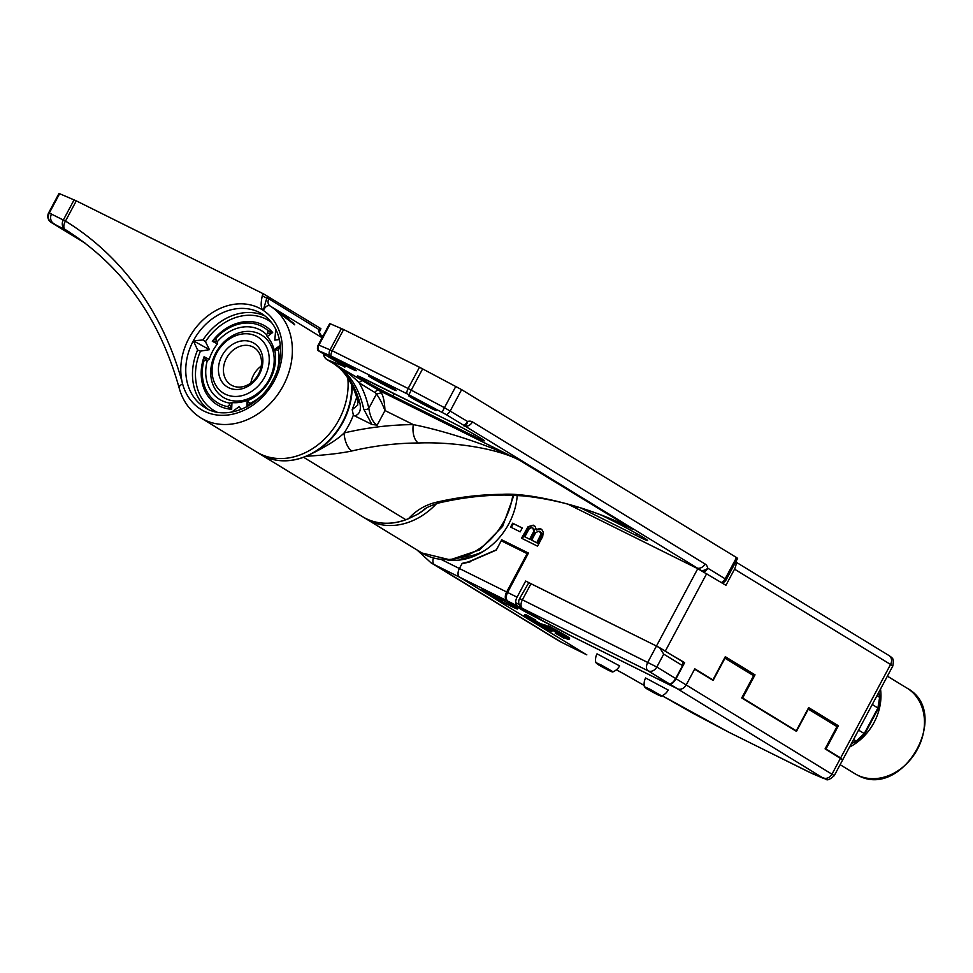 <?xml version="1.0" encoding="UTF-8"?>
<svg xmlns="http://www.w3.org/2000/svg" width="973" height="973" viewBox="0 0 973 973"><rect width="100%" height="100%" fill="white"/><g stroke="black" fill="none" stroke-linecap="round" stroke-linejoin="round"><path stroke-width="1.46" d="M363.634 381.027A3.661 2.98 121.4 0 0 359.244 382.924L374.885 392.472A10.971 6.349 -63.6 0 1 376.405 394.138L368.816 408.344A3.661 2.42 167.7 0 1 363.72 409.122A146.266 84.724 -63.6 0 0 335.369 364.376C345.281 370.518 353.235 376.697 359.244 382.924A149.927 86.852 -63.6 0 1 368.816 408.344C370.226 417.089 373.012 422.696 377.183 425.152L371.905 424.447L354.695 415.897C359.499 414.474 361.251 410.253 359.949 403.248A146.266 84.724 116.4 0 0 332.705 363.051L379.275 390.574A14.631 8.477 -63.6 0 1 381.294 392.788C383.338 395.999 384.566 401.922 384.98 410.545C381.89 402.676 379.032 397.203 376.405 394.138L381.294 392.788M577.488 509.013L570.458 504.829M344.977 366.699L317.745 350.377L330.881 355.948L406.75 393.651L446.327 414.668L701.533 570.64A7.31 4.901 166.5 0 0 707.833 568.232L725.165 578.826A7.31 5.96 121.4 0 1 721.394 582.511M318.207 350.511A7.31 6.641 112.9 0 1 318.949 345.074L330.309 323.802L329.665 323.595L318.305 344.868L332.255 350.803L408.125 388.507L444.454 407.675L467.599 421.504A7.31 5.218 72.8 0 1 464.449 425.833L463.987 425.773M331.988 362.601A7.31 5.96 -58.6 0 0 332.34 362.844L326.94 359.548A7.31 5.96 -58.6 0 0 327.305 359.755L345.087 366.76M433.922 408.806A15.726 0.645 28.1 0 1 436.318 410.509A15.726 0.645 28.1 0 1 426.369 405.899A15.726 0.645 28.1 0 1 410.959 397.398A15.726 0.645 28.1 0 1 408.575 395.695A15.726 0.645 28.1 0 1 418.512 400.304A15.726 0.645 28.1 0 1 433.922 408.806M353.844 369.022A15.726 0.645 28.1 0 1 356.227 370.725A15.726 0.645 28.1 0 1 346.291 366.116A15.726 0.645 28.1 0 1 330.881 357.614A15.726 0.645 28.1 0 1 328.485 355.911A15.726 0.645 28.1 0 1 338.434 360.521A15.726 0.645 28.1 0 1 353.844 369.022M390.197 387.972A15.726 0.645 -151.9 0 0 396.266 390.611A15.726 0.645 -151.9 0 0 389.03 386.099A15.726 0.645 -151.9 0 0 374.605 378.448A15.726 0.645 -151.9 0 0 368.536 375.797A15.726 0.645 -151.9 0 0 375.773 380.321A15.726 0.645 -151.9 0 0 390.197 387.972M736.525 557.553L737.631 558.344L726.272 579.616L725.165 578.826L736.525 557.553L461.616 389.638L419.485 367.235L343.615 329.531L330.309 323.802M425.31 508.843A66.249 53.929 121.4 0 1 418.208 513.951L408.465 518.718A365.666 297.689 -58.6 0 0 405.777 519.691A65.823 53.588 121.4 0 1 362.564 516.699L260.35 454.269A65.823 53.588 -58.6 0 0 303.564 457.261A365.666 297.689 121.4 0 1 306.252 456.276C325.541 455.084 340.708 453.333 351.776 450.998A365.666 297.689 121.4 0 1 418.317 442.995C451.29 441.706 496.194 447.799 519.716 460.351L379.275 390.574A3.661 2.98 121.4 0 0 374.885 392.472M423.352 510.253L418.208 513.951M354.695 415.897L353.369 415.13L352.202 409.657L356.726 397.385M306.252 456.276L315.994 451.521C329.64 444.357 339.018 438.166 344.114 432.949A14.631 6.629 76.8 0 0 351.776 450.998M315.994 451.521A66.249 53.929 -58.6 0 0 352.19 385.746M351.703 384.773A65.823 53.588 121.4 0 1 342.618 421.905A65.823 53.588 121.4 0 1 260.253 454.209A65.823 53.588 -58.6 0 0 260.35 454.269M423.267 510.326C424.958 508.222 430.139 505.778 438.787 502.992L438.787 502.992A14.631 6.629 -103.2 0 1 435.868 502.36C425.225 504.951 416.091 510.399 408.465 518.718M353.369 415.13A71.674 58.344 121.4 0 1 344.114 432.949A380.297 309.596 121.4 0 1 413.306 424.629C443.396 430.382 491.633 445.938 519.716 460.351L632.803 529.434C597.58 509.621 534.031 492.277 502.396 494.357A365.666 297.689 -58.6 0 0 435.868 502.36M438.787 502.992C460.983 497.799 482.961 495.148 504.719 495.038L504.719 495.038A14.631 7.589 -90.3 0 1 502.396 494.357M625.298 525.7L622.173 524.167M363.72 409.122L371.905 424.447M324.021 354.281A7.31 6.641 112.9 0 0 327.305 359.755L332.705 363.051A7.31 5.96 -58.6 0 1 332.34 362.844C344.187 370.032 352.64 382.644 357.687 400.694L357.687 400.694A7.31 4.974 -14.9 0 0 359.949 403.248M455.814 386.403L444.454 407.675A7.31 0.693 117.9 0 0 442.18 412.345M461.616 389.638L450.256 410.91A7.31 5.96 121.4 0 1 446.327 414.668M352.202 409.657L357.699 405.109L357.687 400.694M377.183 425.152L384.98 410.545L413.306 424.629A14.631 7.589 89.7 0 0 418.317 442.995M59.621 193.7L49.295 213.026L48.65 212.832L58.976 193.493L59.621 193.7L76.295 200.864L263.342 293.785L262.296 295.743C260.557 303.917 260.873 308.794 263.257 310.387A58.502 47.628 121.4 0 1 274.301 380.796A58.502 47.628 121.4 0 1 223.912 415.313A58.502 47.628 121.4 0 1 182.608 383.897A58.502 47.628 121.4 0 1 188.884 338.349A58.502 47.628 121.4 0 1 263.257 310.387C265.58 306.373 267.83 304.877 270.007 305.911L322.112 337.74M319.789 334.359L322.902 336.257M322.209 337.57L318.572 331.306A5.85 4.768 121.4 0 1 319.217 329.604L320.02 328.096L320.908 328.74L320.105 330.236L268.828 298.833L266.772 298.176L263.257 310.387M320.02 328.096L263.342 293.785M48.65 212.832A7.31 7.31 0 0 0 51.289 222.513A7.31 5.96 -58.6 0 0 51.654 222.72A7.31 6.641 112.9 0 1 49.295 213.026L65.483 221.09A372.975 303.637 121.4 0 1 182.608 383.897A7.31 3.357 164.9 0 0 179.166 388.008C182.815 401.144 190.051 411.129 200.912 417.952A65.823 53.588 -58.6 0 0 280.759 390.015A65.823 53.588 -58.6 0 0 270.007 305.911A5.85 4.768 -58.6 0 1 268.828 298.833M74.106 199.83L63.306 220.068A7.31 6.653 121.8 0 0 65.264 229.531L65.264 229.531A7.31 6.653 121.8 0 0 65.276 229.531A7.31 7.31 0 0 0 65.276 229.543A7.31 4.245 121.6 0 0 65.288 229.543L60.338 227.208M279.397 339.541L274.812 340.112L275.748 329.081M231.562 412.138L239.346 406.544L240.976 409.487M209.426 349.66L200.45 351.144L197.604 350L193.359 340.781L202.968 339.978L205.473 341.73L209.426 349.66L193.359 340.781A54.853 44.649 121.4 0 1 261.992 313.865C283.192 327.354 285.43 357.638 272.89 380.175C258.854 407.955 224.86 420.944 204.817 407.492A54.853 44.649 121.4 0 1 193.359 340.781M227.463 406.605L231.659 409.28L229.677 404.586L227.463 406.605A44.174 35.965 -58.6 0 1 202.287 372.075A44.174 35.965 -58.6 0 1 203.685 361.397L204.05 356.775A46.072 37.509 -58.6 0 0 231.659 409.28L231.963 402.567A39.127 31.854 -58.6 0 0 247.191 400.341L246.899 406.75M280.552 349.818A46.072 37.509 -58.6 0 0 279.628 345.743L274.143 349.879A39.127 31.854 -58.6 0 0 267.174 336.622L272.659 332.498A46.072 37.509 -58.6 0 0 212.309 341.304L217.368 341.632L217.49 343.87A39.127 31.854 -58.6 0 0 209.231 359.341L204.05 356.775L206.167 359.876L203.746 361.178M269.156 379.47A36.573 29.774 -58.6 0 0 259.669 333.982A36.573 29.774 -58.6 0 0 215.775 352.956A36.573 29.774 -58.6 0 0 225.262 398.444A36.573 29.774 -58.6 0 0 269.156 379.47A36.573 29.774 121.4 0 1 225.262 398.444A36.573 29.774 121.4 0 1 215.775 352.956A36.573 29.774 121.4 0 1 259.669 333.982A36.573 29.774 121.4 0 1 269.156 379.47M267.174 336.622L266.371 334.481A40.221 32.741 -58.6 0 0 259.584 329.652A40.221 32.741 -58.6 0 0 217.368 341.632M274.143 349.879L274.848 350.596L274.143 349.879M261.384 395.829A44.174 35.965 121.4 0 1 250.268 403.284L248.2 401.885L248.261 400.389L247.191 400.341L248.261 400.389A40.221 32.741 -58.6 0 0 274.848 350.596L276.186 349.599M231.963 402.567L229.737 403.09A40.221 32.741 -58.6 0 1 221.722 400.56A40.221 32.741 -58.6 0 1 207.322 360.448L209.231 359.341M229.677 404.586L229.737 403.09M207.322 360.448L206.167 359.876M278.448 350.487L279.628 345.743L276.077 349.672L278.448 350.487A44.174 35.965 121.4 0 1 277.451 369.521M248.2 401.91L246.887 407.055L250.256 403.284M216.213 341.061L215.86 338.446M266.371 334.481L267.599 333.557L268.013 330.638A44.174 35.965 -58.6 0 0 229.336 327.792A44.174 35.965 -58.6 0 0 216.055 338.227L212.309 341.304L217.49 343.87M268.013 330.638L272.659 332.498L267.599 333.557M318.572 331.306A5.85 1.277 13.1 0 1 319.351 332.207L319.351 332.207A5.85 1.277 13.1 0 1 319.351 332.219L320.105 330.236M69.107 231.951L56.896 225.493L69.119 231.951M60.885 227.475L59.158 226.624M347.799 378.035A65.823 53.588 121.4 0 1 319.156 443.87A65.823 53.588 121.4 0 1 256.629 451.995A65.823 53.588 -58.6 0 0 338.993 419.691A65.823 53.588 -58.6 0 0 347.799 378.035M283.532 314.194L277.451 311.226A65.823 53.588 121.4 0 1 279.701 313.342L294.734 324.836A65.823 53.588 -58.6 0 0 293.226 322.914L289.407 320.008A65.823 53.588 -58.6 0 0 283.8 314.705L285.369 315.483A65.823 53.588 -58.6 0 0 283.532 314.194M408.624 518.658A65.823 53.588 -58.6 0 1 362.649 516.748A65.823 53.588 -58.6 0 0 362.649 516.748L366.274 518.962A65.823 53.588 -58.6 0 0 436.585 503.564A65.823 53.588 121.4 0 1 366.274 518.962L422.002 553.005A65.823 53.588 121.4 0 0 512.783 495.196M279.397 313.051L288.008 319.545M279.506 312.832L283.167 314.376A65.823 53.588 121.4 0 1 288.215 319.156M216.626 353.175A32.912 26.794 -58.6 0 0 225.164 394.114A32.912 26.794 -58.6 0 0 264.68 377.038A32.912 26.794 121.4 0 0 256.142 336.099A32.912 26.794 121.4 0 0 216.626 353.175M221.966 355.826A25.602 20.834 -58.6 0 0 228.606 387.668A25.602 20.834 -58.6 0 0 259.341 374.386A25.602 20.834 -58.6 0 0 252.7 342.545A25.602 20.834 -58.6 0 0 221.966 355.826M258.477 374.167A21.941 17.867 -58.6 0 0 253.904 347.495A21.941 17.867 -58.6 0 0 226.454 358.259A21.941 17.867 -58.6 0 0 231.027 384.931A21.941 17.867 -58.6 0 0 258.477 374.167M250.876 382.985A21.941 17.867 -58.6 0 1 253.637 374.86A21.941 17.867 121.4 0 1 261.238 366.043M842.192 759.354L840.66 757.931L890.563 664.462L734.542 569.169L725.931 585.284L697.763 568.682L567.709 504.063M682.547 665.629L675.663 678.522C673.243 682.523 671.017 684.214 668.986 683.593L648.042 670.811L522.574 608.478A7.31 4.233 -63.6 0 1 522.392 599.818L519.57 598.59L528.813 582.669L656.459 646.036L525.663 581.051L517.064 597.167A7.31 4.233 116.4 0 0 517.247 605.826L536.451 617.551L507.87 601.168C505.802 599.465 505.705 596.571 507.59 592.46L528.448 553.065L501.752 539.808L496.242 550.122L469.898 561.506L462.151 563.367L459.402 568.512A7.31 4.233 116.4 0 0 459.584 577.171L586.439 654.659A7.31 4.233 116.4 0 0 586.634 654.768A7.31 4.233 -63.6 0 1 586.439 654.659L459.584 577.171A7.31 4.233 -63.6 0 1 459.402 568.512L461.907 563.817L470.433 561.762L469.631 561.372L496.412 549.794L501.229 540.769L527.123 553.637L506.653 591.985A7.31 4.233 116.4 0 0 506.836 600.645L523.425 610.789L568.755 634.761L677.403 688.738L656.848 678.522L669.339 683.812C671.382 684.445 673.608 682.754 676.028 678.74L684.639 662.637L656.459 646.036L659.621 647.653L663.708 654.124L682.547 665.629L682.645 661.725L659.621 647.653M517.259 495.427A62.029 50.499 121.4 0 1 465.045 559.086L464.352 559.244A62.029 50.499 121.4 0 1 457.736 560.217A62.029 50.499 121.4 0 1 447.179 559.913M520.19 531.842L522.258 527.974L512.649 523.194L510.582 527.062L520.19 531.842M536.026 529.616L535.393 526.758L533.228 525.165L528.096 526.697L521.516 538.215L537.534 546.169L542.691 536.5L543.262 532.195L541.742 529.397L540.039 528.558L536.026 529.616M840.66 757.931L825.992 748.979L838.385 725.773L808.66 707.614L796.267 730.82L742.63 698.055L755.024 674.848L725.299 656.69L712.905 679.896L694.783 668.828L686.184 684.943A7.31 5.96 121.4 0 1 677.403 688.738A7.31 5.96 -58.6 0 0 686.184 684.943L694.613 669.156L713.1 680.443L724.97 658.21L753.601 675.7L741.73 697.933L796.461 731.368L808.332 709.122L836.975 726.612L825.092 748.857L842.703 759.84L834.275 775.627L676.028 678.74M734.542 569.169C736.5 564.972 736.561 562.358 734.737 561.348M834.615 732.827A10.971 4.172 -113.4 0 1 834.445 731.331M836.415 729.458L835.6 729.178M838.361 725.797L836.452 727.585M878.619 692.581L879.628 697.398L877.889 708.052L864.292 733.508L856.301 741.061L851.655 743.068M799.04 726.527L798.906 725.882M449.903 559.84A60.703 49.416 -58.6 0 0 458.721 560.132M530.662 537.23L531.392 537.668M528.205 552.956L526.539 554.732M518.268 549.234L518.962 548.358M524.848 536.804L528.935 529.154L531.039 527.646L532.961 528.096L533.715 531.526L529.628 539.176L524.848 536.804M539.091 531.136L541.17 533.703L536.78 542.739L531.672 540.197L535.758 532.535L539.091 531.136M511.336 527.439L513.367 523.644L522.221 528.035M536.792 528.971L536.743 530.054L539.529 528.886L541.876 529.543M522.282 538.592L528.826 527.135L532.705 525.505L534.712 525.992M525.615 537.181L530.346 539.626L534.432 531.963L534.493 529.446L533.082 528.242M532.426 540.574L537.51 543.177L541.596 535.527L541.645 532.997L540.246 531.793M465.885 556.605A54.123 44.053 -58.6 0 0 484.578 550.621M517.077 497.422A54.123 44.053 -58.6 0 0 517.089 495.415M461.105 558.064A54.123 44.053 -58.6 0 0 470.081 557.675M547.763 627.39L544.612 624.788L547.811 626.417M547.738 626.551L545.087 625.238L547.617 626.782M668.986 683.593L656.483 678.303L572.124 636.403L542.496 620.64M697.763 568.682L647.86 662.151A7.31 4.233 -63.6 0 0 648.042 670.811A7.31 5.96 -58.6 0 0 656.824 667.016L522.392 599.818L531.003 583.703M547.811 626.393L541.633 623.936L547.799 627.439M534.834 621.285L535.527 619.996L526.807 615.131A22.671 0.937 -151.9 0 0 524.812 614.51L524.131 615.8A22.671 0.937 -151.9 0 0 551.788 631.538A18.28 0.754 28.1 0 1 533.228 620.786A18.28 0.754 28.1 0 1 534.834 621.285L526.125 616.42A22.671 0.937 -151.9 0 0 524.131 615.8M535.223 620.555A18.28 0.754 -151.9 0 0 552.482 630.249L551.788 631.538M568.937 639.541L569.619 638.252A22.671 0.937 -151.9 0 0 548.164 625.748L547.483 627.038L548.176 627.926A18.28 0.754 28.1 0 1 565.483 638.008A18.28 0.754 28.1 0 1 563.282 637.254A22.671 0.937 -151.9 0 0 568.937 639.541A22.671 0.937 -151.9 0 0 547.483 627.038M514.462 606.811A20.299 0.839 -151.9 0 0 489.589 593.311A20.299 0.839 -151.9 0 0 484.834 592.095A20.299 0.839 -151.9 0 0 509.706 605.595A20.299 0.839 -151.9 0 0 514.462 606.811M586.828 654.853A7.31 4.233 -63.6 0 1 586.634 654.768L561.543 642.302A7.31 4.233 -63.6 0 1 561.348 642.192A69.472 56.556 121.4 0 1 557.833 640.258L430.966 562.771A69.472 56.556 -58.6 0 0 434.493 564.705L561.348 642.192L586.634 654.768M555.449 633.277L563.841 638.118L555.449 633.277M526.807 615.131L526.125 616.42M563.622 636.597L563.282 637.254M595.817 662.564A12.795 12.795 0 0 1 597.033 653.844L619.619 665.897A12.795 12.795 0 0 1 613.051 671.771L601.849 665.337L595.817 662.564L597.799 664.425C602.628 667.186 613.282 673.207 613.051 671.771M644.394 686.695A12.795 12.795 0 0 1 645.622 677.986L668.196 690.039A12.795 12.795 0 0 1 661.64 695.902L650.438 689.48L644.394 686.695L646.376 688.568C651.205 691.317 661.871 697.349 661.64 695.902M514.328 606.751A20.117 0.827 28.1 0 1 509.609 605.547A20.117 0.827 28.1 0 1 484.968 592.156A20.117 0.827 28.1 0 1 489.674 593.372A20.117 0.827 28.1 0 1 514.328 606.751M494.223 596.644L502.433 600.718M494.053 596.802L502.336 600.913M506.799 594.369L506.045 593.287M505.692 599.283L506.215 596.072L505.559 594.819M880.516 689.03A50.097 40.781 121.4 0 1 849.526 747.069M801.399 721.224A42.788 34.833 -58.6 0 0 801.545 721.832M602.032 515.483L610.91 519.898A26.697 1.107 28.1 0 1 643.627 537.655A26.697 1.107 28.1 0 1 637.376 536.062L580.601 507.857M447.811 420.275A26.697 1.107 28.1 0 1 480.528 438.032A26.697 1.107 28.1 0 1 474.277 436.427L394.187 396.643A26.697 1.107 28.1 0 1 361.469 378.886A26.697 1.107 28.1 0 1 367.733 380.479L447.811 420.275A3.661 2.116 116.4 0 0 447.908 420.324A3.661 2.116 116.4 0 0 448.006 420.36M329.324 355.218A7.31 6.641 112.9 0 1 330.066 349.781L341.426 328.509M330.881 355.948A7.31 4.233 116.4 0 1 332.255 350.803L343.615 329.531M406.75 393.651A7.31 4.233 116.4 0 1 408.125 388.507L419.485 367.235M409.001 394.807A7.31 0.693 117.9 0 1 411.275 390.124L422.635 368.852M463.659 425.262A7.31 5.96 121.4 0 0 467.599 421.504A14.631 8.477 -63.6 0 1 472.452 421.905L705.036 563.975A14.631 8.477 -63.6 0 1 707.833 568.232A7.31 5.96 121.4 0 1 703.966 571.954M405.777 519.691L303.564 457.261M343.031 365.641A7.31 6.641 112.9 0 0 344.843 367.174M472.452 421.905A7.31 5.96 121.4 0 1 463.671 425.7M705.036 563.975A7.31 5.96 121.4 0 1 696.267 567.77M637.376 536.062A3.661 2.116 -63.6 0 1 636.646 533.581M394.187 396.643A3.661 2.116 -63.6 0 1 393.651 393.372M474.277 436.427A3.661 2.116 -63.6 0 1 473.547 433.958M85.028 243.104L53.916 223.668A7.31 6.641 112.9 0 1 51.545 213.987M76.295 200.864L65.483 221.09A7.31 4.245 121.6 0 0 65.276 229.543C121.601 264.997 159.56 317.818 179.166 388.008M267.818 296.218L266.772 298.176L262.296 295.743M216.991 412.126A52.651 42.861 121.4 0 1 200.45 351.144M271.686 322.586A52.651 42.861 -58.6 0 0 205.473 341.73M208.246 409.329A54.853 44.649 121.4 0 1 197.604 350M265.203 316.079A54.853 44.649 -58.6 0 0 202.968 339.978M441.438 559.597L506.653 591.985M517.064 597.167L507.59 592.46M706.726 573.547L665.423 650.901M539.261 619.169A69.472 56.556 121.4 0 1 538.957 618.5M433.459 558.028A7.31 4.233 116.4 0 0 434.493 564.705L506.836 600.645M842.886 759.512L892.788 666.055L890.563 664.462A7.31 5.96 -58.6 0 0 889.03 655.571L735.722 561.932M833.885 734.189L832.633 734.724M726.332 657.334L725.651 658.624M561.737 642.387A7.31 4.233 -63.6 0 1 561.543 642.302L557.833 640.258M517.247 605.826L507.87 601.168M691.098 712.224A7.31 4.147 119.7 0 1 690.903 712.127L662.126 695.695L728.972 732.292L809.439 772.27L823.742 778.424L669.339 683.812M853.576 739.468L856.301 741.061A3.661 1.387 -113.4 0 0 857.031 741.171L851.363 743.615M858.563 730.151L864.802 733.873L857.031 741.171M872.295 704.428L878.388 708.417L864.802 733.873M876.965 695.671L879.628 697.398A3.661 1.605 168.2 0 1 880.042 697.957L878.388 708.417M519.57 598.59A7.31 7.31 0 0 0 522.209 608.271A7.31 5.96 121.4 0 0 522.574 608.478L543.518 621.261M663.708 654.124L656.824 667.016L675.663 678.522M627.062 675.663A7.31 4.147 119.7 0 1 626.88 675.566L616.408 669.801A21.941 0.9 28.1 0 1 627.062 675.663L644.187 685.442M823.267 777.841A7.31 5.96 -58.6 0 0 832.049 774.046L840.477 758.247M823.742 778.424A7.31 6.641 112.9 0 0 824.326 778.716C826.296 777.682 825.42 783.52 834.275 775.627M811.628 773.304A7.31 6.641 112.9 0 0 812.212 773.584L824.326 778.716M695.342 714.547A7.31 0.693 117.9 0 0 695.367 714.571A7.31 0.693 117.9 0 0 695.391 714.571L729.166 732.401L812.212 773.584M695.367 714.571L690.903 712.127A7.31 4.147 119.7 0 1 690.733 712.017M558.636 633.642L558.125 634.603M609.791 670.324L598.833 664.462M658.38 694.454L647.41 688.604M854.841 773.669L857.468 775.128C902.421 800.682 952.689 712.698 907.067 688.166A50.097 40.781 121.4 0 1 916.663 750.645A50.097 40.781 121.4 0 1 857.371 775.08A50.097 40.781 121.4 0 1 854.841 773.669L840.125 764.681M504.719 495.038L522.89 495.853C558.989 499.623 594.199 510.107 628.534 527.281L628.351 527.196M323.462 353.941A7.31 7.31 0 0 0 326.94 359.548M318.305 344.868A7.31 7.31 0 0 0 317.745 350.377M722.294 583.058A7.31 7.31 0 0 0 726.272 579.616M570.433 504.817L577.342 508.441M601.971 515.459L611.008 519.947C623.097 525.748 646.631 539.103 646.729 539.711L646.571 539.541M358.879 376.369L447.908 420.324C459.998 426.125 483.532 439.48 483.63 440.088L483.459 439.918M322.233 337.509L319.351 332.207M85.174 243.214L51.289 222.513M513.902 495.245L502.615 526.417L479.409 549.976L450.049 559.828L422.002 553.005M200.912 417.952L260.253 454.209M889.03 655.571L890.964 656.909C891.256 658.247 894.564 656.945 892.788 666.055M417.016 549.964L430.966 562.771M836.512 726.332L837.668 725.335M878.838 692.168L880.042 697.957M519.193 604.659L515.69 602.591M522.209 608.271L543.007 620.969M626.88 675.566L644.187 685.454M555.741 632.012L555.169 633.082M611.129 670.811L597.677 663.635M659.706 694.941L646.267 687.765M907.067 688.166L887.388 676.15"/></g></svg>
